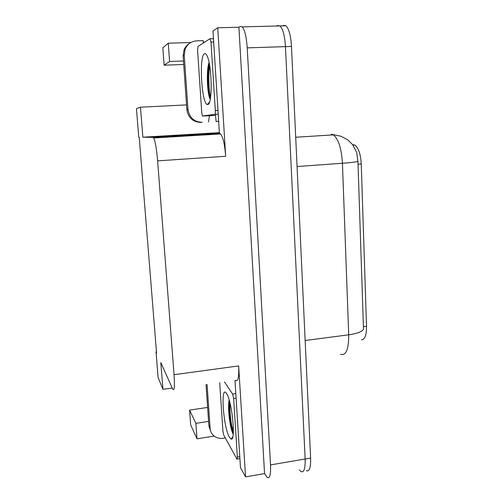 <?xml version="1.0" encoding="UTF-8"?>
<svg xmlns="http://www.w3.org/2000/svg" width="503" height="503" viewBox="0 0 503 503"><rect width="100%" height="100%" fill="white"/><g stroke="black" fill="none" stroke-linecap="round" stroke-linejoin="round"><path stroke-width="0.75" d="M276.606 26.011L277.568 25.527L279.995 25.93C282.944 28.929 284.761 35.832 285.452 46.634L305.151 459.019C305.384 468.796 303.988 472.958 300.964 471.518L299.436 469.915M212.983 31.016L219.427 133.377L220.622 133.961C223.099 137.294 224.784 144.732 225.677 156.276L217.724 27.778L212.983 31.016M234.989 380.482L240.472 467.614L245.527 476.875L238.655 365.914C239.114 377.206 238.07 382.035 235.523 380.406M264.547 473.593L238.919 27.237L240.183 26.47L242.251 26.885C244.798 29.935 246.451 36.933 247.212 47.867L270.526 464.917C270.878 474.782 269.765 478.95 267.181 477.404L264.547 473.593L245.527 476.875M207.613 407.443L189.593 410.115L190.687 424.916L196.994 438.805L214.184 436.095M232.688 433.171L233.279 433.077M183.721 64.472L164.123 65.195L162.84 47.829L168.26 43.201L190.788 42.529M203.338 42.151L204.708 42.107M217.724 27.778L238.919 27.237M156.471 351.811L156.037 351.867L158.099 377.47L162.941 389.335L160.803 362.544L172.781 389.24C174.371 391.045 174.799 386.203 174.063 374.71L157.634 160.859C156.622 149.07 155.308 141.444 153.692 137.979L153.006 137.35L142.865 137.2L219.383 132.641M218.994 133.402L219.038 134.056M142.865 137.2L140.475 107.202L136.451 108.635L138.746 137.137L139.212 137.149L156.571 353.068L156.037 351.867M183.476 60.995L169.586 61.498L168.26 43.201M140.475 107.202L186.538 104.901M172.202 388.039L162.941 389.335M196.994 438.805L195.868 423.344L208.582 421.401M352.678 144.713L354.829 145.059C358.501 147.8 360.645 154.1 361.255 163.978L366.524 326.315C366.549 335.055 364.895 339.55 361.582 339.789M219.905 133.44L219.943 133.999M189.593 410.115L195.868 423.344M164.123 65.195L169.586 61.498M340.581 354.25C345.989 355.998 348.698 349.516 348.711 334.809C357.105 333.596 362.034 331.76 363.499 329.283L357.929 161.375L356.728 152.598L352.647 144.675L347.705 139.777L340.94 136.225L331.194 134.219M277.568 25.527L279.995 25.93C282.944 28.929 284.761 35.832 285.452 46.634L305.151 459.019C305.384 468.796 303.988 472.958 300.964 471.518M283.459 25.376L285.949 25.779C288.955 28.772 290.803 35.656 291.482 46.439L310.615 458.082C310.829 467.847 309.389 472.015 306.302 470.588M225.287 437.931L223.175 438.27C219.082 438.817 215.668 437.717 212.945 434.963C211.26 433.121 210.323 430.92 210.116 428.361L207.066 384.411M232.267 428.179L233.266 427.154M210.744 431.348L208.902 426.003L206.016 384.562M184.224 55.311L183.13 56.022L186.864 109.623C188.248 117.803 192.938 122.072 200.93 122.436L202.156 122.317C194.095 121.952 189.373 117.645 187.977 109.39L184.224 55.311L185.054 49.401C187.267 44.119 191.159 41.265 196.73 40.844L203.162 40.655L203.482 42.9M208.462 121.965L209.512 115.69M183.13 56.022L183.953 50.162C185.01 47.37 186.758 45.188 189.197 43.61M215.517 115.363L216.089 121.5L218.673 121.355M213.435 38.171L212.637 38.674M218.667 121.261L216.089 121.5M229.425 437.314C223.181 427.047 220.257 383.217 226.583 393.604L226.759 393.887C232.078 401.614 235.938 441.162 231.173 439.1L229.425 437.314M229.148 399.948C227.394 407.336 229.928 427.355 232.663 433.114L233.191 434.152M224.514 381.953L232.65 394.088L233.637 398.546L237.353 457.076C237.429 458.648 237.29 459.321 236.938 459.088L223.778 435.177L222.911 431.002L219.698 382.632M229.431 400.922C228.287 410.668 230.701 428.26 233.052 433.643L232.663 433.114M230.022 403.186C229.462 412.579 231.305 425.94 233.329 432.134M207.764 104.511L207.343 104.505C201.615 104.203 198.786 56.122 204.463 53.752C205.23 53.331 206.029 53.903 206.859 55.468C212.09 64.252 212.7 105.209 207.764 104.511M209.085 62.554C206.199 70.213 207.179 92.282 209.764 98.292L210.229 99.33M210.009 38.681L210.983 42.07L215.334 110.509C215.435 112.791 215.265 114.074 214.831 114.357L202.451 115.992L201.753 112.729L197.604 50.369L197.981 46.458L210.009 38.681M209.279 63.497C207.016 73.734 207.997 93.476 210.273 99.116M209.701 65.824C208.173 75.268 208.802 90.867 210.581 97.236M270.526 464.917L310.615 458.082M247.212 47.867L291.482 46.439M157.634 160.859L225.677 156.276M174.063 374.71L238.655 365.914M153.006 137.35L219.522 133.37M361.255 163.978L357.985 164.217M366.524 326.315L363.38 326.724M357.929 161.375C356.344 161.966 351.182 162.588 342.442 163.249C341.493 148.448 338.462 138.991 333.363 134.879L295.701 137.237M305.151 340.506L348.711 334.809L342.442 163.249L297.066 166.531M208.902 426.003L210.116 428.361M186.864 109.623L187.977 109.39M200.93 122.436L202.156 122.317M232.65 394.088L235.819 393.629M233.637 398.546L236.102 398.181M237.353 457.076L239.786 456.674M210.983 42.07L213.674 41.988M202.602 116.061L215.837 115.35M214.831 114.357L218.22 114.175M215.334 110.509L217.981 110.371M242.251 26.885L285.949 25.779M153.692 137.979L220.622 133.961M354.829 145.059L353.024 145.178M183.953 50.162L185.054 49.401M237.215 459.044L239.906 458.598M232.77 436.856L231.173 439.1M209.55 101.983L207.343 104.505M210.267 38.744L213.467 38.649M210.267 99.129L209.764 98.292"/></g></svg>
